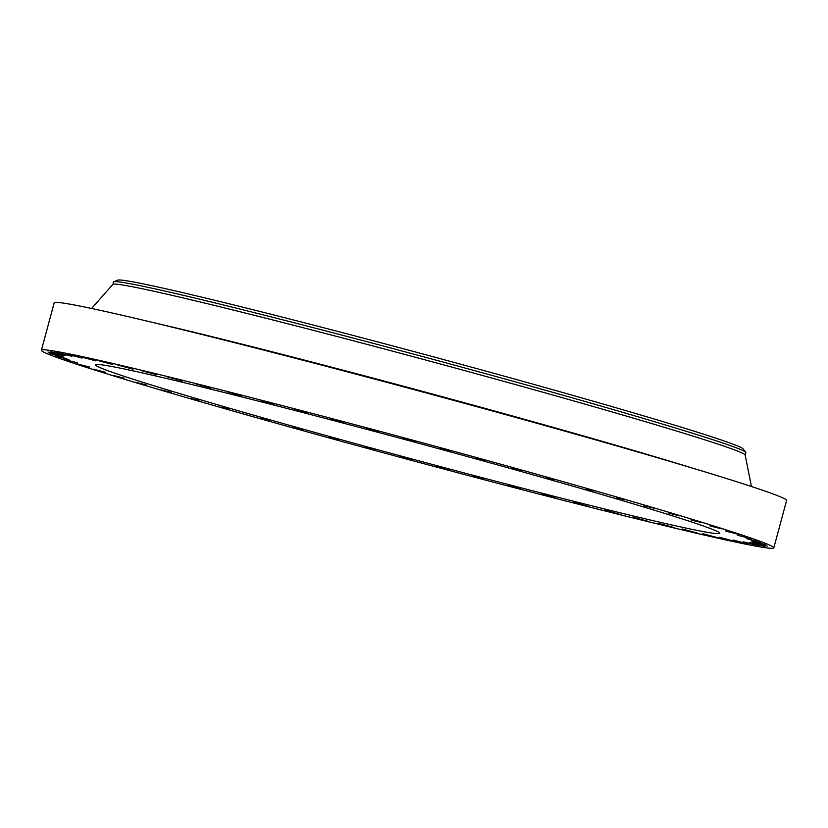 <?xml version="1.0" encoding="UTF-8"?>
<svg xmlns="http://www.w3.org/2000/svg" width="828" height="828" viewBox="0 0 828 828"><rect width="100%" height="100%" fill="white"/><g stroke="black" fill="none" stroke-linecap="round" stroke-linejoin="round"><path stroke-width="1.24" d="M171.417 392.431L161.605 389.998L171.417 392.431M763.002 547.36A379.296 9.926 -164.9 0 0 773.807 547.867A379.296 9.926 -164.9 0 0 453.382 451.198A379.296 9.926 -164.9 0 0 52.205 350.751A379.296 9.926 -164.9 0 0 41.4 350.244A379.296 9.926 -164.9 0 0 361.826 446.913A379.296 9.926 -164.9 0 0 763.002 547.36M104.618 365.251A323.365 8.466 -164.9 0 0 95.406 364.817A323.365 8.466 -164.9 0 0 368.584 447.234A323.365 8.466 -164.9 0 0 710.59 532.859A323.365 8.466 -164.9 0 0 719.801 533.294A323.365 8.466 -164.9 0 0 446.634 450.877A323.365 8.466 -164.9 0 0 104.618 365.251M198.968 400.514L189.974 398.309L198.968 400.514M228.807 409.125L220.631 407.148L228.807 409.125M260.603 418.181L269.069 420.686L260.603 418.181M294.012 427.569L303.296 430.291L294.012 427.569M328.664 437.194L338.755 440.134L328.664 437.194M364.185 446.954L375.053 450.09L364.185 446.954M400.172 456.735L411.795 460.068L400.172 456.735M436.252 466.433L448.579 469.942L436.252 466.433M472.012 475.934L485.001 479.609L472.012 475.934M507.067 485.146L520.657 488.965L507.067 485.146M541.036 493.964L555.164 497.907L541.036 493.964M573.535 502.285L588.149 506.343L573.535 502.285M604.223 510.027L619.23 514.167L604.223 510.027M632.747 517.096L648.086 521.309L632.747 517.096M658.819 523.42L674.396 527.674L658.819 523.42M682.127 528.937L697.859 533.211L682.127 528.937M702.434 533.574L718.238 537.838L702.434 533.574M719.511 537.279L735.295 541.522L719.511 537.279M733.163 540.022L748.854 544.213L733.163 540.022M743.254 541.771L758.758 545.89L743.254 541.771M749.671 542.506L764.896 546.532L749.671 542.506M752.331 542.216L767.214 546.118L752.331 542.216M751.224 540.901L765.672 544.669L751.224 540.901M746.338 538.583L760.301 542.205L746.338 538.583M737.758 535.281L751.141 538.728L737.758 535.281M725.545 531.038L738.317 534.298L725.545 531.038M709.865 525.894L721.944 528.968L709.865 525.894M690.862 519.912L702.227 522.768L690.862 519.912M668.755 513.143L679.364 515.803L668.755 513.143M643.791 505.68L653.602 508.113L643.791 505.68M616.239 497.597L625.233 499.812L616.239 497.597M586.4 488.986L594.576 490.973L586.4 488.986M554.605 479.929L546.138 477.425L554.605 479.929M521.195 470.542L511.911 467.82L521.195 470.542M486.543 460.917L476.452 457.977L486.543 460.917M451.022 451.156L440.154 448.02L451.022 451.156M415.035 441.376L403.412 438.043L415.035 441.376M378.955 431.688L366.628 428.169L378.955 431.688M343.196 422.176L330.206 418.502L343.196 422.176M308.14 412.965L294.551 409.146L308.14 412.965M274.182 404.157L260.044 400.203L274.182 404.157M241.672 395.825L227.069 391.768L241.672 395.825M210.985 388.094L195.977 383.944L210.985 388.094M182.46 381.015L167.121 376.802L182.46 381.015M156.388 374.691L140.822 370.437L156.388 374.691M133.08 369.184L117.348 364.91L133.08 369.184M112.774 364.548L96.969 360.273L112.774 364.548M95.696 360.832L79.912 356.589L95.696 360.832M82.044 358.089L66.354 353.898L82.044 358.089M71.953 356.34L56.459 352.221L71.953 356.34M65.547 355.605L50.311 351.589L65.547 355.605M62.876 355.905L47.993 351.993L62.876 355.905M63.994 357.21L49.535 353.442L63.994 357.21M68.869 359.538L54.907 355.916L68.869 359.538M77.449 362.83L64.066 359.383L77.449 362.83M89.662 367.073L76.89 363.813L89.662 367.073M105.353 372.217L93.264 369.153L105.353 372.217M124.345 378.21L112.981 375.343L124.345 378.21M146.452 384.968L135.854 382.319L146.452 384.968M773.807 547.867L786.6 500.464A379.296 9.926 -164.9 0 0 466.174 403.785A379.296 9.926 -164.9 0 0 64.998 303.348A379.296 9.926 -164.9 0 0 54.193 302.841L41.4 350.244M745.138 455.1L745.811 452.605A327.453 8.57 -164.9 0 0 745.707 452.274L743.089 448.869A324.038 8.487 -164.9 0 0 464.146 365.158A324.038 8.487 -164.9 0 0 126.715 280.796A324.038 8.487 -164.9 0 0 117.752 280.133L113.778 281.768A327.453 8.57 -164.9 0 0 113.519 282.006L112.846 284.49M745.707 452.274A327.453 8.57 -164.9 0 0 463.825 367.694A327.453 8.57 -164.9 0 0 122.844 282.441A327.453 8.57 -164.9 0 0 113.778 281.768M751.441 486.512L745.138 454.986A327.453 8.57 -164.9 0 0 466.474 371.089A327.453 8.57 -164.9 0 0 122.171 284.925A327.453 8.57 -164.9 0 0 112.898 284.387L91.597 308.471M693.295 468.369A343.071 8.984 -164.9 0 0 150.975 322.04"/></g></svg>
